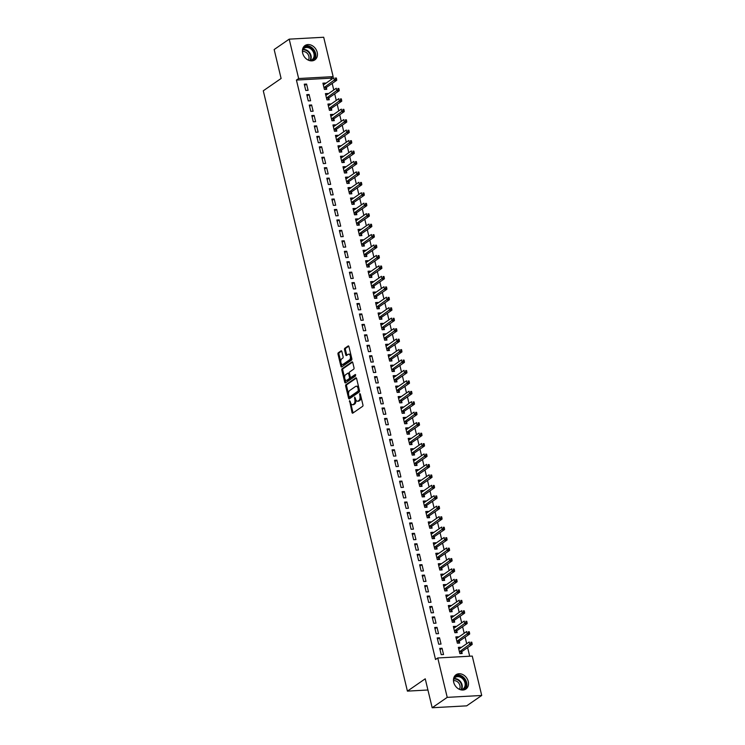 <?xml version="1.0" encoding="UTF-8"?>
<svg xmlns="http://www.w3.org/2000/svg" width="745" height="745" viewBox="0 0 745 745"><rect width="100%" height="100%" fill="white"/><g stroke="black" fill="none" stroke-linecap="round" stroke-linejoin="round"><path stroke-width="1.12" d="M349.591 400.605L352.003 412.479A1.09 0.596 -93.1 0 0 352.608 413.196A1.09 0.596 -93.1 0 0 352.795 413.13L362.629 406.332A1.09 0.596 -93.1 0 0 362.936 404.926L360.319 394.031L359.76 393.574L359.891 395.967A3.502 1.909 -93.1 0 1 358.932 400.456L358.112 401.024A3.502 1.909 -93.1 0 1 357.516 401.238A3.502 1.909 -93.1 0 1 355.57 398.957L354.676 397.094L354.806 399.478A3.502 1.909 -93.1 0 1 353.847 403.976L353.028 404.535A3.502 1.909 -93.1 0 1 352.432 404.749A3.502 1.909 -93.1 0 1 350.485 402.468L349.591 400.605M317.202 52.318A8.698 6.91 -124.6 0 1 314.874 59.87A8.698 6.91 -124.6 0 1 302.656 53.118A8.698 6.91 -124.6 0 1 304.984 45.566A8.698 6.91 -124.6 0 1 317.202 52.318M468.251 681.489A8.698 6.91 -124.6 0 1 465.923 689.041A8.698 6.91 -124.6 0 1 453.705 682.29A8.698 6.91 -124.6 0 1 456.042 674.737A8.698 6.91 -124.6 0 1 468.251 681.489M341.853 351.519A1.09 0.596 -93.1 0 0 341.247 350.802A1.09 0.596 -93.1 0 0 341.061 350.867L338.304 352.776A1.09 0.596 -93.1 0 0 338.007 354.182L340.912 366.279A1.09 0.596 -93.1 0 0 341.517 366.996A1.09 0.596 -93.1 0 0 341.704 366.931L351.538 360.133A1.09 0.596 -93.1 0 0 351.845 358.727L348.939 346.63A1.09 0.596 -93.1 0 0 348.325 345.913A1.09 0.596 -93.1 0 0 348.148 345.978L344.805 348.278A1.09 0.596 -93.1 0 0 344.507 349.684L345.755 354.862A1.09 0.596 -93.1 0 0 346.36 355.579A1.09 0.596 -93.1 0 0 346.546 355.514L348.194 354.369A2.924 1.602 -93.1 0 1 348.697 354.192A2.924 1.602 -93.1 0 1 350.401 356.557A2.924 1.602 -93.1 0 1 349.517 359.854L343.035 364.333A2.924 1.602 -93.1 0 1 342.542 364.51A2.924 1.602 -93.1 0 1 340.828 362.144A2.924 1.602 -93.1 0 1 341.722 358.848L342.802 358.103A1.09 0.596 -93.1 0 0 343.1 356.697L341.853 351.519M331.246 79.538L330.92 78.178L296.426 80.069L435.536 659.511L437.762 657.975L472.256 656.075L481.717 695.467L447.224 697.357L437.762 657.975M296.426 80.069L298.652 78.532L289.2 39.15L323.693 37.25L333.145 76.642L298.652 78.532M481.717 695.467L466.677 705.85L432.184 707.75L425.237 678.807L407.413 691.127L263.283 90.788L281.107 78.476L274.16 49.533L289.2 39.15M432.184 707.75L447.224 697.357M345.959 384.671A1.09 0.596 -93.1 0 0 345.661 386.078L348.567 398.175A1.09 0.596 -93.1 0 0 349.172 398.892A1.09 0.596 -93.1 0 0 349.358 398.826L359.202 392.028A1.09 0.596 -93.1 0 0 359.5 390.622L356.594 378.516A1.09 0.596 -93.1 0 0 355.989 377.808A1.09 0.596 -93.1 0 0 355.803 377.873L345.959 384.671L346.891 384.616A1.09 0.596 -93.1 0 0 346.593 386.022L348.567 394.263M344.739 382.232L341.834 370.125A1.09 0.596 -93.1 0 1 342.132 368.719L351.975 361.921A1.09 0.596 -93.1 0 1 352.162 361.856A1.09 0.596 -93.1 0 1 352.767 362.573L354.005 367.751A1.09 0.596 -93.1 0 1 353.707 369.157L349.712 371.913A1.09 0.596 -93.1 0 0 349.414 373.32L350.243 376.747A1.09 0.596 -93.1 0 0 350.848 377.464A1.09 0.596 -93.1 0 0 351.035 377.398L355.318 374.484L355.533 375.964L345.531 382.874A1.09 0.596 -93.1 0 1 345.345 382.939A1.09 0.596 -93.1 0 1 344.739 382.232L345.671 382.176L344.888 378.935M407.413 691.127L427.919 690M309.101 94.513L306.772 94.643L308.272 100.91L310.609 100.78L309.101 94.513L307.08 95.909M327.884 94.047L327.744 93.488L325.416 93.619L326.925 99.886L329.253 99.756L328.843 98.07M314.12 115.41L311.792 115.54L313.291 121.808L315.619 121.677L314.12 115.41L312.09 116.807M332.894 114.944L332.764 114.385L330.435 114.516L331.935 120.783L334.272 120.653L333.862 118.967M319.139 136.307L316.802 136.437L318.311 142.705L320.639 142.574L319.139 136.307L317.109 137.704M337.913 135.841L337.783 135.283L335.455 135.413L336.954 141.68L339.282 141.55L338.882 139.855M324.149 157.204L321.821 157.325L323.33 163.602L325.658 163.472L324.149 157.204L322.129 158.601M342.933 156.729L342.793 156.18L340.465 156.301L341.974 162.578L344.302 162.447L343.892 160.752M329.169 178.092L326.841 178.223L328.34 184.49L330.678 184.369L329.169 178.092L327.139 179.498M347.952 177.627L347.813 177.068L345.484 177.198L346.993 183.466L349.321 183.345L348.911 181.65M334.188 198.99L331.851 199.12L333.36 205.387L335.688 205.257L334.188 198.99L332.158 200.396M352.962 198.524L352.832 197.965L350.504 198.096L352.003 204.363L354.331 204.232L353.931 202.547M339.199 219.887L336.87 220.017L338.379 226.284L340.707 226.154L339.199 219.887L337.178 221.284M357.982 219.421L357.851 218.862L355.514 218.993L357.023 225.26L359.351 225.13L358.95 223.444M344.218 240.784L341.89 240.914L343.389 247.182L345.727 247.051L344.218 240.784L342.197 242.181M363.001 240.318L362.862 239.76L360.533 239.89L362.042 246.157L364.37 246.027L363.96 244.341M349.237 261.681L346.9 261.812L348.409 268.079L350.737 267.949L349.237 261.681L347.207 263.078M368.011 261.216L367.881 260.657L365.553 260.787L367.052 267.055L369.39 266.924L368.98 265.229M354.248 282.579L351.919 282.7L353.428 288.976L355.756 288.846L354.248 282.579L352.227 283.975M373.031 282.104L372.9 281.554L370.563 281.675L372.072 287.952L374.4 287.821L373.999 286.127M359.267 303.476L356.939 303.597L358.438 309.864L360.776 309.743L359.267 303.476L357.246 304.873M378.05 303.001L377.911 302.442L375.582 302.572L377.091 308.84L379.419 308.719L379.009 307.024M364.286 324.364L361.958 324.494L363.458 330.761L365.786 330.631L364.286 324.364L362.256 325.77M383.06 323.898L382.93 323.339L380.602 323.47L382.101 329.737L384.439 329.607L384.029 327.921M369.306 345.261L366.968 345.391L368.477 351.659L370.805 351.528L369.306 345.261L367.276 346.658M388.08 344.795L387.949 344.237L385.612 344.367L387.121 350.634L389.449 350.504L389.048 348.818M374.316 366.158L371.988 366.289L373.496 372.556L375.825 372.425L374.316 366.158L372.295 367.555M393.099 365.693L392.96 365.134L390.631 365.264L392.14 371.531L394.468 371.401L394.058 369.716M379.335 387.055L377.007 387.186L378.507 393.453L380.844 393.323L379.335 387.055L377.305 388.452M398.119 386.59L397.979 386.031L395.651 386.161L397.15 392.429L399.488 392.298L399.078 390.603M384.355 407.953L382.017 408.074L383.526 414.35L385.854 414.22L384.355 407.953L382.325 409.35M403.129 407.478L402.998 406.928L400.67 407.049L402.17 413.326L404.498 413.196L404.097 411.501M389.365 428.85L387.037 428.971L388.545 435.238L390.874 435.117L389.365 428.85L387.344 430.247M408.148 428.375L408.018 427.826L405.68 427.947L407.189 434.214L409.517 434.093L409.117 432.398M394.384 449.738L392.056 449.868L393.556 456.136L395.893 456.014L394.384 449.738L392.364 451.144M413.168 449.272L413.028 448.714L410.7 448.844L412.209 455.111L414.537 454.981L414.127 453.295M399.404 470.635L397.066 470.765L398.575 477.033L400.903 476.902L399.404 470.635L397.374 472.032M418.178 470.17L418.047 469.611L415.719 469.741L417.219 476.008L419.556 475.878L419.146 474.192M404.414 491.532L402.086 491.663L403.594 497.93L405.923 497.8L404.414 491.532L402.393 492.929M423.197 491.067L423.067 490.508L420.729 490.638L422.238 496.906L424.566 496.775L424.166 495.09M409.433 512.43L407.105 512.56L408.605 518.827L410.942 518.697L409.433 512.43L407.413 513.827M428.217 511.964L428.077 511.405L425.749 511.536L427.257 517.803L429.586 517.673L429.176 515.978M414.453 533.327L412.125 533.448L413.624 539.725L415.952 539.594L414.453 533.327L412.423 534.724M433.227 532.861L433.096 532.303L430.768 532.424L432.268 538.7L434.605 538.57L434.195 536.875M419.463 554.224L417.135 554.345L418.643 560.613L420.972 560.491L419.463 554.224L417.442 555.621M438.246 553.749L438.116 553.2L435.778 553.321L437.287 559.588L439.615 559.467L439.215 557.772M424.482 575.112L422.154 575.242L423.663 581.51L425.991 581.389L424.482 575.112L422.462 576.518M443.266 574.646L443.126 574.088L440.798 574.218L442.306 580.485L444.635 580.364L444.225 578.669M429.502 596.009L427.174 596.14L428.673 602.407L431.01 602.277L429.502 596.009L427.472 597.406M448.276 595.544L448.145 594.985L445.817 595.115L447.317 601.383L449.654 601.252L449.244 599.567M434.521 616.907L432.184 617.037L433.692 623.304L436.021 623.174L434.521 616.907L432.491 618.303M453.295 616.441L453.165 615.882L450.837 616.013L452.336 622.28L454.664 622.15L454.264 620.464M439.531 637.804L437.203 637.934L438.712 644.202L441.04 644.071L439.531 637.804L437.511 639.201M458.315 637.338L458.184 636.779L455.847 636.91L457.356 643.177L459.684 643.047L459.283 641.352M469.695 656.215L467.627 647.61M466.696 643.727L465.122 637.161M464.191 633.278L462.608 626.713M461.676 622.829L460.103 616.264M459.171 612.381L457.598 605.815M456.666 601.932L455.083 595.367M454.152 591.483L452.578 584.918M451.647 581.035L450.073 574.47M449.142 570.586L447.559 564.021M446.628 560.138L445.054 553.582M444.122 549.698L442.549 543.133M441.617 539.25L440.034 532.684M439.103 528.801L437.529 522.236M436.598 518.352L435.024 511.787M434.084 507.904L432.51 501.338M431.579 497.455L430.005 490.89M429.073 487.007L427.5 480.441M426.559 476.558L424.985 469.993M424.054 466.109L422.48 459.544M421.549 455.661L419.966 449.095M419.035 445.212L417.461 438.647M416.529 434.763L414.956 428.207M414.024 424.324L412.441 417.759M411.51 413.875L409.936 407.31M409.005 403.427L407.431 396.862M406.5 392.978L404.917 386.413M403.986 382.53L402.412 375.964M401.481 372.081L399.907 365.516M398.975 361.632L397.392 355.067M396.461 351.184L394.887 344.618M393.956 340.735L392.382 334.17M391.451 330.286L389.868 323.721M388.937 319.838L387.363 313.272M386.431 309.389L384.858 302.833M383.917 298.95L382.343 292.385M381.412 288.501L379.838 281.936M378.907 278.053L377.333 271.487M376.393 267.604L374.819 261.039M373.888 257.155L372.314 250.59M371.382 246.707L369.809 240.141M368.868 236.258L367.294 229.693M366.363 225.809L364.789 219.244M363.858 215.361L362.275 208.796M361.344 204.912L359.77 198.347M358.839 194.464L357.265 187.898M356.334 184.015L354.75 177.45M353.819 173.566L352.245 167.01M351.314 163.127L349.74 156.562M348.809 152.678L347.226 146.113M346.295 142.23L344.721 135.665M343.79 131.781L342.216 125.216M341.285 121.333L339.701 114.767M338.77 110.884L337.196 104.319M336.265 100.435L334.691 93.87M333.76 89.987L332.177 83.421M460.82 647.787L460.689 647.228L458.361 647.358L459.861 653.626L462.189 653.495L461.788 651.8M442.046 648.252L439.708 648.383L441.217 654.65L443.545 654.52L442.046 648.252L440.016 649.649M455.81 626.89L455.67 626.331L453.342 626.461L454.85 632.729L457.179 632.598L456.769 630.903M437.026 627.355L434.698 627.486L436.197 633.753L438.535 633.622L437.026 627.355L434.996 628.752M450.79 605.992L450.651 605.434L448.322 605.564L449.831 611.831L452.159 611.701L451.749 610.015M432.007 606.458L429.679 606.588L431.187 612.856L433.515 612.725L432.007 606.458L429.986 607.855M445.771 585.095L445.64 584.536L443.312 584.667L444.812 590.934L447.14 590.804L446.739 589.118M426.997 585.561L424.659 585.691L426.168 591.958L428.496 591.828L426.997 585.561L424.967 586.967M440.751 564.198L440.621 563.639L438.293 563.769L439.792 570.037L442.13 569.916L441.72 568.221M421.977 564.663L419.649 564.794L421.149 571.061L423.477 570.94L421.977 564.663L419.947 566.07M435.741 543.301L435.601 542.751L433.273 542.872L434.782 549.149L437.11 549.018L436.7 547.324M416.958 543.775L414.63 543.897L416.129 550.173L418.466 550.043L416.958 543.775L414.937 545.172M430.722 522.413L430.591 521.854L428.254 521.984L429.763 528.252L432.091 528.121L431.69 526.426M411.938 522.878L409.61 523.009L411.119 529.276L413.447 529.146L411.938 522.878L409.918 524.275M425.702 501.515L425.572 500.957L423.244 501.087L424.743 507.354L427.081 507.224L426.671 505.529M406.928 501.981L404.591 502.111L406.099 508.379L408.428 508.248L406.928 501.981L404.898 503.378M420.692 480.618L420.553 480.059L418.224 480.19L419.733 486.457L422.061 486.327L421.651 484.641M401.909 481.084L399.581 481.214L401.08 487.481L403.418 487.351L401.909 481.084L399.888 482.481M415.673 459.721L415.542 459.162L413.205 459.293L414.714 465.56L417.042 465.429L416.641 463.744M396.889 460.187L394.561 460.317L396.07 466.584L398.398 466.454L396.889 460.187L394.869 461.593M410.653 438.824L410.523 438.265L408.195 438.395L409.694 444.663L412.032 444.542L411.622 442.847M391.879 439.289L389.542 439.42L391.05 445.687L393.379 445.566L391.879 439.289L389.849 440.695M405.643 417.926L405.504 417.377L403.175 417.498L404.684 423.765L407.012 423.644L406.602 421.949M386.86 418.401L384.532 418.522L386.031 424.799L388.369 424.669L386.86 418.401L384.83 419.798M400.624 397.038L400.493 396.48L398.156 396.61L399.665 402.877L401.993 402.747L401.592 401.052M381.84 397.504L379.512 397.634L381.021 403.902L383.349 403.771L381.84 397.504L379.82 398.901M395.604 376.141L395.474 375.582L393.146 375.713L394.645 381.98L396.973 381.85L396.573 380.155M376.83 376.607L374.493 376.737L376.002 383.005L378.33 382.874L376.83 376.607L374.8 378.004M390.585 355.244L390.454 354.685L388.126 354.816L389.626 361.083L391.963 360.953L391.553 359.267M371.811 355.71L369.483 355.84L370.982 362.107L373.31 361.977L371.811 355.71L369.781 357.106M385.575 334.347L385.435 333.788L383.107 333.918L384.616 340.186L386.944 340.055L386.534 338.37M366.791 334.812L364.463 334.943L365.972 341.21L368.3 341.08L366.791 334.812L364.771 336.219M380.555 313.449L380.425 312.891L378.088 313.021L379.596 319.288L381.924 319.167L381.524 317.472M361.772 313.915L359.444 314.045L360.953 320.313L363.281 320.192L361.772 313.915L359.751 315.321M375.536 292.552L375.406 292.003L373.077 292.124L374.577 298.391L376.914 298.27L376.504 296.575M356.762 293.027L354.434 293.148L355.933 299.416L358.261 299.294L356.762 293.027L354.732 294.424M370.526 271.664L370.386 271.106L368.058 271.227L369.567 277.503L371.895 277.373L371.485 275.678M351.742 272.13L349.414 272.26L350.914 278.528L353.251 278.397L351.742 272.13L349.722 273.527M365.506 250.767L365.376 250.208L363.038 250.339L364.547 256.606L366.875 256.476L366.475 254.781M346.723 251.233L344.395 251.363L345.904 257.63L348.232 257.5L346.723 251.233L344.702 252.629M360.487 229.87L360.356 229.311L358.028 229.441L359.528 235.709L361.865 235.578L361.455 233.893M341.713 230.335L339.375 230.466L340.884 236.733L343.212 236.603L341.713 230.335L339.683 231.732M355.477 208.972L355.337 208.414L353.009 208.544L354.518 214.811L356.846 214.681L356.436 212.995M336.693 209.438L334.365 209.569L335.865 215.836L338.202 215.705L336.693 209.438L334.663 210.844M350.457 188.075L350.327 187.517L347.99 187.647L349.498 193.914L351.826 193.793L351.426 192.098M331.674 188.541L329.346 188.671L330.854 194.939L333.183 194.817L331.674 188.541L329.653 189.947M345.438 167.178L345.308 166.629L342.979 166.75L344.479 173.017L346.807 172.896L346.406 171.201M326.664 167.653L324.326 167.774L325.835 174.041L328.163 173.92L326.664 167.653L324.634 169.05M340.418 146.29L340.288 145.731L337.96 145.852L339.459 152.129L341.797 151.999L341.387 150.304M321.644 146.756L319.316 146.877L320.816 153.153L323.153 153.023L321.644 146.756L319.614 148.153M335.408 125.393L335.269 124.834L332.94 124.964L334.449 131.232L336.777 131.101L336.368 129.407M316.625 125.858L314.297 125.989L315.805 132.256L318.134 132.126L316.625 125.858L314.604 127.255M330.389 104.496L330.258 103.937L327.921 104.067L329.43 110.335L331.758 110.204L331.357 108.519M311.615 104.961L309.277 105.092L310.786 111.359L313.114 111.228L311.615 104.961L309.585 106.358M325.369 83.598L325.239 83.04L322.911 83.17L324.41 89.437L326.748 89.307L326.338 87.621M306.595 84.064L304.267 84.194L305.767 90.462L308.095 90.331L306.595 84.064L304.565 85.47M330.92 78.178L333.145 76.642M460.689 647.228L458.659 648.625M458.184 636.779L456.154 638.176M455.67 626.331L453.649 627.728M453.165 615.882L451.135 617.279M450.651 605.434L448.63 606.83M448.145 594.985L446.125 596.382M445.64 584.536L443.61 585.943M443.126 574.088L441.105 575.494M440.621 563.639L438.6 565.045M438.116 553.2L436.086 554.597M435.601 542.751L433.581 544.148M433.096 532.303L431.076 533.699M430.591 521.854L428.561 523.251M428.077 511.405L426.056 512.802M425.572 500.957L423.542 502.354M423.067 490.508L421.037 491.905M420.553 480.059L418.532 481.456M418.047 469.611L416.017 471.008M415.542 459.162L413.512 460.568M413.028 448.714L411.007 450.12M410.523 438.265L408.493 439.671M408.018 427.826L405.988 429.222M405.504 417.377L403.483 418.774M402.998 406.928L400.968 408.325M400.493 396.48L398.463 397.877M397.979 386.031L395.958 387.428M395.474 375.582L393.444 376.979M392.96 365.134L390.939 366.531M390.454 354.685L388.434 356.082M387.949 344.237L385.919 345.633M385.435 333.788L383.414 335.194M382.93 323.339L380.909 324.746M380.425 312.891L378.395 314.297M377.911 302.442L375.89 303.848M375.406 292.003L373.385 293.4M372.9 281.554L370.87 282.951M370.386 271.106L368.365 272.502M367.881 260.657L365.851 262.054M365.376 250.208L363.346 251.605M362.862 239.76L360.841 241.156M360.356 229.311L358.326 230.708M357.851 218.862L355.821 220.259M355.337 208.414L353.316 209.82M352.832 197.965L350.802 199.371M350.327 187.517L348.297 188.923M347.813 177.068L345.792 178.474M345.308 166.629L343.277 168.025M342.793 156.18L340.772 157.577M340.288 145.731L338.267 147.128M337.783 135.283L335.753 136.68M335.269 124.834L333.248 126.231M332.764 114.385L330.743 115.782M330.258 103.937L328.228 105.334M327.744 93.488L325.723 94.885M325.239 83.04L323.218 84.436M352.432 404.749L353.363 404.703A3.502 1.909 -93.1 0 0 353.959 404.488L353.028 404.535M355.784 399.637A3.502 1.909 -93.1 0 1 354.778 403.92L353.959 404.488M357.516 401.238L358.447 401.192A3.502 1.909 -93.1 0 0 359.043 400.978L358.112 401.024M360.953 396.685A3.502 1.909 -93.1 0 1 359.863 400.41L359.043 400.978M350.709 403.175L352.934 412.432A1.09 0.596 -93.1 0 0 353.13 412.898M356.399 378.05L346.891 384.616M349.181 396.824L349.498 398.128A1.09 0.596 -93.1 0 0 349.694 398.594M349.06 396.517L349.61 396.973L358.252 391.004L358.103 388.536A3.502 1.909 -93.1 0 0 356.166 386.245A3.502 1.909 -93.1 0 0 355.57 386.459L349.666 390.538A3.502 1.909 -93.1 0 0 348.707 395.027L349.06 396.517M350.28 396.936L349.61 396.973M359.435 390.343L350.55 396.917M358.82 387.772A3.502 1.909 -93.1 0 0 357.097 386.199L356.166 386.245M344.684 378.088L342.765 370.079L341.834 370.125M352.562 362.107L343.063 368.673A1.09 0.596 -93.1 0 0 342.765 370.079M351.584 377.37A1.09 0.596 -93.1 0 0 351.78 377.417A1.09 0.596 -93.1 0 0 351.966 377.352L355.672 374.782M345.578 374.772A2.924 1.602 -93.1 0 0 344.684 378.069A2.924 1.602 -93.1 0 0 346.397 380.434A2.924 1.602 -93.1 0 0 346.891 380.257L349.172 378.683A1.09 0.596 -93.1 0 0 349.479 377.277L348.651 373.841A1.09 0.596 -93.1 0 0 348.045 373.133A1.09 0.596 -93.1 0 0 347.859 373.198L345.578 374.772M346.397 380.434L347.328 380.388A2.924 1.602 -93.1 0 0 347.822 380.211L346.891 380.257M350.383 377.128L350.411 377.231A1.09 0.596 -93.1 0 1 350.103 378.628L347.822 380.211M349.442 373.413A1.09 0.596 -93.1 0 0 348.977 373.077A1.09 0.596 -93.1 0 0 348.79 373.143M345.671 382.176A1.09 0.596 -93.1 0 0 345.866 382.641M342.542 364.51L343.473 364.463A2.924 1.602 -93.1 0 0 343.966 364.277L343.035 364.333M351.37 356.753A2.924 1.602 -93.1 0 1 350.448 359.807L343.966 364.277M351.044 355.412A2.924 1.602 -93.1 0 0 349.629 354.136L348.697 354.192M348.735 346.164L345.745 348.232A1.09 0.596 -93.1 0 0 345.438 349.638L346.686 354.816A1.09 0.596 -93.1 0 0 346.881 355.281M341.126 363.243L341.843 366.233A1.09 0.596 -93.1 0 0 342.039 366.698M341.657 351.053L339.236 352.73A1.09 0.596 -93.1 0 0 338.938 354.126L340.8 361.893M458.715 648.848L459.32 648.821M460.783 653.57L461.853 651.689A1.117 0.605 86.9 0 1 462.04 651.465L472.181 644.462L469.853 644.593L469.22 641.976L459.088 648.979A1.117 0.605 86.9 0 1 458.892 649.053A1.117 0.605 86.9 0 1 458.864 649.053L458.762 649.044M459.46 651.931L459.525 651.81A1.117 0.605 86.9 0 1 459.712 651.596L471.082 643.27L472.013 643.214L471.762 642.171L470.831 642.227L471.082 643.27M470.831 642.227L471.762 642.171M472.013 643.214L472.181 644.462M456.21 638.4L456.815 638.372M458.277 643.121L459.348 641.24A1.117 0.605 86.9 0 1 459.535 641.017L469.676 634.014L467.339 634.144L466.715 631.527L456.573 638.53A1.117 0.605 86.9 0 1 456.387 638.605A1.117 0.605 86.9 0 1 456.35 638.605L456.257 638.595M456.946 641.482L457.011 641.361A1.117 0.605 86.9 0 1 457.207 641.147L468.577 632.822L469.508 632.766L469.257 631.723L468.326 631.779L468.577 632.822M468.326 631.779L469.257 631.723M469.508 632.766L469.676 634.014M453.696 627.951L454.301 627.923M455.772 632.673L456.834 630.792A1.117 0.605 86.9 0 1 457.03 630.568L467.162 623.565L464.833 623.695L464.21 621.088L454.068 628.091A1.117 0.605 86.9 0 1 453.882 628.156A1.117 0.605 86.9 0 1 453.845 628.156L453.742 628.147M454.441 631.034L454.506 630.922A1.117 0.605 86.9 0 1 454.692 630.698L466.072 622.373L467.003 622.326L466.752 621.274L465.821 621.33L466.072 622.373M465.821 621.33L466.752 621.274M467.003 622.326L467.162 623.565M453.631 678.471A7.525 5.979 -124.6 0 1 461.099 676.683A7.525 5.979 -124.6 0 1 465.932 684.199A7.525 5.979 -124.6 0 1 461.574 689.972M460.373 689.702A6.966 5.532 55.4 0 0 463.101 688.892A6.966 5.532 55.4 0 0 465.02 683.072A6.966 5.532 55.4 0 0 460.699 677.345A6.966 5.532 55.4 0 0 455.186 677.429A6.966 5.532 55.4 0 0 453.463 679.701M453.472 680.734A5.485 4.358 -124.6 0 1 456.564 681.209A5.485 4.358 -124.6 0 1 459.404 689.321M464.945 689.581A8.642 6.863 55.4 0 0 461.351 675.762A8.642 6.863 55.4 0 0 455.195 675.464M302.582 49.3A7.525 5.979 -124.6 0 1 310.05 47.522A7.525 5.979 -124.6 0 1 314.884 55.037A7.525 5.979 -124.6 0 1 310.525 60.801M309.324 60.531A6.966 5.532 55.4 0 0 312.053 59.721A6.966 5.532 55.4 0 0 313.971 53.901A6.966 5.532 55.4 0 0 309.65 48.174A6.966 5.532 55.4 0 0 304.137 48.257A6.966 5.532 55.4 0 0 302.414 50.53M302.423 51.563A5.485 4.358 -124.6 0 1 305.515 52.038A5.485 4.358 -124.6 0 1 308.356 60.159M313.896 60.41A8.642 6.863 55.4 0 0 310.302 46.59A8.642 6.863 55.4 0 0 304.137 46.292M451.191 617.503L451.796 617.475M453.258 622.224L454.329 620.343A1.117 0.605 86.9 0 1 454.515 620.119L464.656 613.116L462.328 613.247L461.695 610.639L451.563 617.642A1.117 0.605 86.9 0 1 451.368 617.707A1.117 0.605 86.9 0 1 451.34 617.707L451.237 617.698M451.936 620.585L452.001 620.473A1.117 0.605 86.9 0 1 452.187 620.25L463.558 611.924L464.489 611.878L464.237 610.825L463.306 610.881L463.558 611.924M463.306 610.881L464.237 610.825M464.489 611.878L464.656 613.116M448.686 607.054L449.291 607.026M450.753 611.785L451.824 609.894A1.117 0.605 86.9 0 1 452.01 609.671L462.151 602.668L459.814 602.798L459.19 600.191L449.049 607.194A1.117 0.605 86.9 0 1 448.863 607.259A1.117 0.605 86.9 0 1 448.825 607.259L448.732 607.25M449.421 610.136L449.486 610.025A1.117 0.605 86.9 0 1 449.682 609.801L461.053 601.476L461.984 601.429L461.732 600.377L460.801 600.433L461.053 601.476M460.801 600.433L461.732 600.377M461.984 601.429L462.151 602.668M446.171 596.605L446.776 596.577M448.248 601.336L449.31 599.446A1.117 0.605 86.9 0 1 449.505 599.231L459.637 592.219L457.309 592.35L456.685 589.742L446.544 596.745A1.117 0.605 86.9 0 1 446.357 596.81A1.117 0.605 86.9 0 1 446.32 596.81L446.218 596.81M446.916 599.688L446.981 599.576A1.117 0.605 86.9 0 1 447.168 599.353L458.548 591.027L459.479 590.981L459.227 589.938L458.296 589.984L458.548 591.027M458.296 589.984L459.227 589.938M459.479 590.981L459.637 592.219M443.666 586.157L444.271 586.138M445.733 590.887L446.804 588.997A1.117 0.605 86.9 0 1 446.991 588.783L457.132 581.78L454.804 581.901L454.171 579.293L444.039 586.296A1.117 0.605 86.9 0 1 443.843 586.362A1.117 0.605 86.9 0 1 443.806 586.362L443.713 586.362M444.411 589.248L444.476 589.127A1.117 0.605 86.9 0 1 444.663 588.904L456.033 580.579L456.964 580.532L456.713 579.489L455.782 579.536L456.033 580.579M455.782 579.536L456.713 579.489M456.964 580.532L457.132 581.78M441.161 575.717L441.757 575.689M443.228 580.439L444.299 578.548A1.117 0.605 86.9 0 1 444.486 578.334L454.618 571.331L452.29 571.452L451.666 568.845L441.524 575.848A1.117 0.605 86.9 0 1 441.338 575.913A1.117 0.605 86.9 0 1 441.301 575.913L441.208 575.913M441.897 578.8L441.962 578.679A1.117 0.605 86.9 0 1 442.158 578.455L453.528 570.13L454.459 570.083L454.208 569.04L453.277 569.087L453.528 570.13M453.277 569.087L454.208 569.04M454.459 570.083L454.618 571.331M438.647 565.269L439.252 565.241M440.723 569.99L441.785 568.1A1.117 0.605 86.9 0 1 441.981 567.886L452.113 560.883L449.784 561.004L449.161 558.396L439.019 565.399A1.117 0.605 86.9 0 1 438.833 565.464A1.117 0.605 86.9 0 1 438.796 565.464L438.693 565.464M439.392 568.351L439.457 568.23A1.117 0.605 86.9 0 1 439.643 568.016L451.014 559.691L451.954 559.635L451.703 558.592L450.772 558.638L451.014 559.691M450.772 558.638L451.703 558.592M451.954 559.635L452.113 560.883M436.142 554.82L436.747 554.792M438.209 559.542L439.28 557.651A1.117 0.605 86.9 0 1 439.466 557.437L449.608 550.434L447.27 550.564L446.646 547.947L436.514 554.95A1.117 0.605 86.9 0 1 436.319 555.016A1.117 0.605 86.9 0 1 436.281 555.016L436.188 555.016M436.877 557.903L436.952 557.782A1.117 0.605 86.9 0 1 437.138 557.567L448.509 549.242L449.44 549.186L449.188 548.143L448.257 548.19L448.509 549.242M448.257 548.19L449.188 548.143M449.44 549.186L449.608 550.434M433.637 544.371L434.233 544.344M435.704 549.093L436.775 547.202A1.117 0.605 86.9 0 1 436.961 546.988L447.093 539.985L444.765 540.116L444.141 537.499L434 544.502A1.117 0.605 86.9 0 1 433.813 544.576A1.117 0.605 86.9 0 1 433.776 544.576L433.683 544.567M434.372 547.454L434.437 547.333A1.117 0.605 86.9 0 1 434.633 547.119L446.004 538.793L446.935 538.737L446.683 537.694L445.752 537.741L446.004 538.793M445.752 537.741L446.683 537.694M446.935 538.737L447.093 539.985M431.122 533.923L431.728 533.895M433.19 538.644L434.26 536.763A1.117 0.605 86.9 0 1 434.456 536.54L444.588 529.537L442.26 529.667L441.627 527.05L431.495 534.053A1.117 0.605 86.9 0 1 431.308 534.128A1.117 0.605 86.9 0 1 431.271 534.128L431.169 534.118M431.867 537.005L431.932 536.884A1.117 0.605 86.9 0 1 432.119 536.67L443.489 528.345L444.43 528.289L444.178 527.246L443.238 527.302L443.489 528.345M443.238 527.302L444.178 527.246M444.43 528.289L444.588 529.537M428.617 523.474L429.222 523.446M430.685 528.196L431.755 526.315A1.117 0.605 86.9 0 1 431.942 526.091L442.083 519.088L439.746 519.218L439.122 516.602L428.99 523.605A1.117 0.605 86.9 0 1 428.794 523.679A1.117 0.605 86.9 0 1 428.757 523.679L428.664 523.67M429.353 526.557L429.427 526.436A1.117 0.605 86.9 0 1 429.614 526.221L440.984 517.896L441.915 517.84L441.664 516.797L440.733 516.853L440.984 517.896M440.733 516.853L441.664 516.797M441.915 517.84L442.083 519.088M426.112 513.026L426.708 512.998M428.179 517.747L429.25 515.866A1.117 0.605 86.9 0 1 429.437 515.642L439.569 508.639L437.24 508.77L436.617 506.153L426.475 513.156A1.117 0.605 86.9 0 1 426.289 513.231A1.117 0.605 86.9 0 1 426.252 513.231L426.159 513.221M426.848 516.108L426.913 515.987A1.117 0.605 86.9 0 1 427.108 515.773L438.479 507.447L439.41 507.392L439.159 506.349L438.228 506.404L438.479 507.447M438.228 506.404L439.159 506.349M439.41 507.392L439.569 508.639M423.598 502.577L424.203 502.549M425.665 507.298L426.736 505.417A1.117 0.605 86.9 0 1 426.932 505.194L437.064 498.191L434.735 498.321L434.102 495.714L423.97 502.717A1.117 0.605 86.9 0 1 423.784 502.782A1.117 0.605 86.9 0 1 423.747 502.782L423.644 502.773M424.343 505.659L424.408 505.548A1.117 0.605 86.9 0 1 424.594 505.324L435.965 496.999L436.896 496.952L436.654 495.9L435.713 495.956L435.965 496.999M435.713 495.956L436.654 495.9M436.896 496.952L437.064 498.191M421.093 492.128L421.698 492.1M423.16 496.85L424.231 494.969A1.117 0.605 86.9 0 1 424.417 494.745L434.558 487.742L432.221 487.873L431.597 485.265L421.465 492.268A1.117 0.605 86.9 0 1 421.27 492.333A1.117 0.605 86.9 0 1 421.232 492.333L421.139 492.324M421.828 495.211L421.903 495.099A1.117 0.605 86.9 0 1 422.089 494.876L433.46 486.55L434.391 486.504L434.139 485.451L433.208 485.507L433.46 486.55M433.208 485.507L434.139 485.451M434.391 486.504L434.558 487.742M418.588 481.68L419.184 481.652M420.655 486.411L421.717 484.52A1.117 0.605 86.9 0 1 421.912 484.297L432.044 477.294L429.716 477.424L429.092 474.816L418.951 481.819A1.117 0.605 86.9 0 1 418.764 481.885A1.117 0.605 86.9 0 1 418.727 481.885L418.634 481.875M419.323 484.762L419.388 484.65A1.117 0.605 86.9 0 1 419.584 484.427L430.955 476.102L431.886 476.055L431.634 475.003L430.703 475.059L430.955 476.102M430.703 475.059L431.634 475.003M431.886 476.055L432.044 477.294M416.073 471.231L416.678 471.203M418.141 475.962L419.212 474.071A1.117 0.605 86.9 0 1 419.407 473.857L429.539 466.845L427.211 466.975L426.578 464.368L416.446 471.371A1.117 0.605 86.9 0 1 416.259 471.436A1.117 0.605 86.9 0 1 416.222 471.436L416.12 471.436M416.818 474.314L416.883 474.202A1.117 0.605 86.9 0 1 417.07 473.978L428.44 465.653L429.371 465.606L429.129 464.563L428.189 464.61L428.44 465.653M428.189 464.61L429.129 464.563M429.371 465.606L429.539 466.845M413.568 460.783L414.173 460.764M415.635 465.513L416.706 463.623A1.117 0.605 86.9 0 1 416.893 463.409L427.034 456.406L424.697 456.527L424.073 453.919L413.941 460.922A1.117 0.605 86.9 0 1 413.745 460.987A1.117 0.605 86.9 0 1 413.708 460.987L413.615 460.987M414.304 463.874L414.378 463.753A1.117 0.605 86.9 0 1 414.565 463.53L425.935 455.204L426.866 455.158L426.615 454.115L425.684 454.161L425.935 455.204M425.684 454.161L426.615 454.115M426.866 455.158L427.034 456.406M411.054 450.343L411.659 450.315M413.13 455.065L414.192 453.174A1.117 0.605 86.9 0 1 414.388 452.96L424.52 445.957L422.192 446.078L421.568 443.471L411.426 450.474A1.117 0.605 86.9 0 1 411.24 450.539A1.117 0.605 86.9 0 1 411.203 450.539L411.11 450.539M411.799 453.426L411.864 453.305A1.117 0.605 86.9 0 1 412.06 453.081L423.43 444.756L424.361 444.709L424.11 443.666L423.179 443.713L423.43 444.756M423.179 443.713L424.11 443.666M424.361 444.709L424.52 445.957M408.549 439.895L409.154 439.867M410.616 444.616L411.687 442.726A1.117 0.605 86.9 0 1 411.873 442.511L422.015 435.508L419.686 435.629L419.053 433.022L408.921 440.025A1.117 0.605 86.9 0 1 408.726 440.09A1.117 0.605 86.9 0 1 408.698 440.09L408.595 440.09M409.294 442.977L409.359 442.856A1.117 0.605 86.9 0 1 409.545 442.642L420.916 434.307L421.847 434.26L421.596 433.217L420.664 433.264L420.916 434.307M420.664 433.264L421.596 433.217M421.847 434.26L422.015 435.508M406.044 429.446L406.649 429.418M408.111 434.167L409.182 432.277A1.117 0.605 86.9 0 1 409.368 432.063L419.51 425.06L417.172 425.19L416.548 422.573L406.416 429.576A1.117 0.605 86.9 0 1 406.221 429.642A1.117 0.605 86.9 0 1 406.183 429.642L406.09 429.642M406.779 432.528L406.844 432.407A1.117 0.605 86.9 0 1 407.04 432.193L418.411 423.868L419.342 423.812L419.09 422.769L418.159 422.815L418.411 423.868M418.159 422.815L419.09 422.769M419.342 423.812L419.51 425.06M403.529 418.997L404.135 418.969M405.606 423.719L406.668 421.828A1.117 0.605 86.9 0 1 406.863 421.614L416.995 414.611L414.667 414.742L414.043 412.125L403.902 419.128A1.117 0.605 86.9 0 1 403.716 419.202A1.117 0.605 86.9 0 1 403.678 419.202L403.585 419.193M404.274 422.08L404.339 421.959A1.117 0.605 86.9 0 1 404.526 421.745L415.906 413.419L416.837 413.363L416.585 412.32L415.654 412.367L415.906 413.419M415.654 412.367L416.585 412.32M416.837 413.363L416.995 414.611M401.024 408.549L401.63 408.521M403.092 413.27L404.163 411.389A1.117 0.605 86.9 0 1 404.349 411.166L414.49 404.163L412.162 404.293L411.529 401.676L401.397 408.679A1.117 0.605 86.9 0 1 401.201 408.754A1.117 0.605 86.9 0 1 401.173 408.754L401.071 408.744M401.769 411.631L401.834 411.51A1.117 0.605 86.9 0 1 402.021 411.296L413.391 402.971L414.322 402.915L414.071 401.872L413.14 401.928L413.391 402.971M413.14 401.928L414.071 401.872M414.322 402.915L414.49 404.163M398.519 398.1L399.124 398.072M400.587 402.822L401.657 400.94A1.117 0.605 86.9 0 1 401.844 400.717L411.985 393.714L409.648 393.844L409.024 391.227L398.882 398.23A1.117 0.605 86.9 0 1 398.696 398.305A1.117 0.605 86.9 0 1 398.659 398.305L398.566 398.296M399.255 401.183L399.32 401.061A1.117 0.605 86.9 0 1 399.516 400.847L410.886 392.522L411.817 392.466L411.566 391.423L410.635 391.479L410.886 392.522M410.635 391.479L411.566 391.423M411.817 392.466L411.985 393.714M396.005 387.651L396.61 387.624M398.081 392.373L399.143 390.492A1.117 0.605 86.9 0 1 399.339 390.268L409.471 383.265L407.142 383.396L406.519 380.779L396.377 387.782A1.117 0.605 86.9 0 1 396.191 387.856A1.117 0.605 86.9 0 1 396.154 387.856L396.051 387.847M396.75 390.734L396.815 390.613A1.117 0.605 86.9 0 1 397.001 390.399L408.381 382.073L409.312 382.017L409.061 380.974L408.13 381.03L408.381 382.073M408.13 381.03L409.061 380.974M409.312 382.017L409.471 383.265M393.5 377.203L394.105 377.175M395.567 381.924L396.638 380.043A1.117 0.605 86.9 0 1 396.824 379.82L406.966 372.817L404.637 372.947L404.004 370.33L393.872 377.342A1.117 0.605 86.9 0 1 393.677 377.408A1.117 0.605 86.9 0 1 393.639 377.408L393.546 377.398M394.245 380.285L394.31 380.173A1.117 0.605 86.9 0 1 394.496 379.95L405.867 371.625L406.798 371.569L406.547 370.526L405.615 370.582L405.867 371.625M405.615 370.582L406.547 370.526M406.798 371.569L406.966 372.817M390.995 366.754L391.591 366.726M393.062 371.476L394.133 369.594A1.117 0.605 86.9 0 1 394.319 369.371L404.451 362.368L402.123 362.498L401.499 359.891L391.358 366.894A1.117 0.605 86.9 0 1 391.172 366.959A1.117 0.605 86.9 0 1 391.134 366.959L391.041 366.95M391.73 369.837L391.796 369.725A1.117 0.605 86.9 0 1 391.991 369.501L403.362 361.176L404.293 361.129L404.041 360.077L403.11 360.133L403.362 361.176M403.11 360.133L404.041 360.077M404.293 361.129L404.451 362.368M388.48 356.306L389.086 356.278M390.557 361.036L391.619 359.146A1.117 0.605 86.9 0 1 391.814 358.922L401.946 351.919L399.618 352.05L398.994 349.442L388.853 356.445A1.117 0.605 86.9 0 1 388.667 356.51A1.117 0.605 86.9 0 1 388.629 356.51L388.527 356.501M389.225 359.388L389.29 359.276A1.117 0.605 86.9 0 1 389.477 359.053L400.857 350.727L401.788 350.681L401.536 349.629L400.605 349.684L400.857 350.727M400.605 349.684L401.536 349.629M401.788 350.681L401.946 351.919M385.975 345.857L386.581 345.829M388.043 350.588L389.113 348.697A1.117 0.605 86.9 0 1 389.3 348.474L399.441 341.471L397.113 341.601L396.48 338.994L386.348 345.997A1.117 0.605 86.9 0 1 386.152 346.062A1.117 0.605 86.9 0 1 386.115 346.062L386.022 346.062M386.711 348.939L386.785 348.828A1.117 0.605 86.9 0 1 386.972 348.604L398.342 340.279L399.273 340.232L399.022 339.189L398.091 339.236L398.342 340.279M398.091 339.236L399.022 339.189M399.273 340.232L399.441 341.471M383.47 335.408L384.066 335.39M385.538 340.139L386.608 338.249A1.117 0.605 86.9 0 1 386.795 338.034L396.927 331.031L394.599 331.153L393.975 328.545L383.833 335.548A1.117 0.605 86.9 0 1 383.647 335.613A1.117 0.605 86.9 0 1 383.61 335.613L383.517 335.613M384.206 338.5L384.271 338.379A1.117 0.605 86.9 0 1 384.467 338.156L395.837 329.83L396.768 329.784L396.517 328.741L395.586 328.787L395.837 329.83M395.586 328.787L396.517 328.741M396.768 329.784L396.927 331.031M380.956 324.969L381.561 324.941M383.032 329.69L384.094 327.8A1.117 0.605 86.9 0 1 384.29 327.586L394.422 320.583L392.094 320.704L391.46 318.096L381.328 325.099A1.117 0.605 86.9 0 1 381.142 325.165A1.117 0.605 86.9 0 1 381.105 325.165L381.002 325.165M381.701 328.051L381.766 327.93A1.117 0.605 86.9 0 1 381.952 327.707L393.323 319.382L394.263 319.335L394.012 318.292L393.081 318.339L393.323 319.382M393.081 318.339L394.012 318.292M394.263 319.335L394.422 320.583M378.451 314.52L379.056 314.492M380.518 319.242L381.589 317.351A1.117 0.605 86.9 0 1 381.775 317.137L391.917 310.134L389.579 310.255L388.955 307.648L378.823 314.651A1.117 0.605 86.9 0 1 378.628 314.716A1.117 0.605 86.9 0 1 378.59 314.716L378.497 314.716M379.186 317.603L379.261 317.482A1.117 0.605 86.9 0 1 379.447 317.258L390.818 308.933L391.749 308.886L391.498 307.843L390.566 307.89L390.818 308.933M390.566 307.89L391.498 307.843M391.749 308.886L391.917 310.134M375.946 304.072L376.542 304.044M378.013 308.793L379.084 306.903A1.117 0.605 86.9 0 1 379.27 306.689L389.402 299.686L387.074 299.816L386.45 297.199L376.309 304.202A1.117 0.605 86.9 0 1 376.123 304.267A1.117 0.605 86.9 0 1 376.085 304.267L375.992 304.267M376.681 307.154L376.747 307.033A1.117 0.605 86.9 0 1 376.942 306.819L388.313 298.494L389.244 298.438L388.992 297.395L388.061 297.441L388.313 298.494M388.061 297.441L388.992 297.395M389.244 298.438L389.402 299.686M373.431 293.623L374.037 293.595M375.499 298.345L376.57 296.454A1.117 0.605 86.9 0 1 376.765 296.24L386.897 289.237L384.569 289.367L383.936 286.751L373.804 293.754A1.117 0.605 86.9 0 1 373.618 293.819A1.117 0.605 86.9 0 1 373.58 293.819L373.478 293.819M374.176 296.706L374.241 296.585A1.117 0.605 86.9 0 1 374.428 296.37L385.798 288.045L386.739 287.989L386.487 286.946L385.547 286.993L385.798 288.045M385.547 286.993L386.487 286.946M386.739 287.989L386.897 289.237M370.926 283.174L371.531 283.147M372.994 287.896L374.065 286.015A1.117 0.605 86.9 0 1 374.251 285.791L384.392 278.788L382.055 278.919L381.431 276.302L371.299 283.305A1.117 0.605 86.9 0 1 371.103 283.379A1.117 0.605 86.9 0 1 371.066 283.379L370.973 283.37M371.662 286.257L371.736 286.136A1.117 0.605 86.9 0 1 371.923 285.922L383.293 277.596L384.224 277.54L383.973 276.497L383.042 276.553L383.293 277.596M383.042 276.553L383.973 276.497M384.224 277.54L384.392 278.788M368.421 272.726L369.017 272.698M370.488 277.447L371.559 275.566A1.117 0.605 86.9 0 1 371.746 275.343L381.878 268.34L379.55 268.47L378.926 265.853L368.784 272.856A1.117 0.605 86.9 0 1 368.598 272.931A1.117 0.605 86.9 0 1 368.561 272.931L368.468 272.921M369.157 275.808L369.222 275.687A1.117 0.605 86.9 0 1 369.418 275.473L380.788 267.148L381.719 267.092L381.468 266.049L380.537 266.105L380.788 267.148M380.537 266.105L381.468 266.049M381.719 267.092L381.878 268.34M365.907 262.277L366.512 262.249M367.974 266.999L369.045 265.118A1.117 0.605 86.9 0 1 369.241 264.894L379.373 257.891L377.045 258.021L376.411 255.405L366.279 262.408A1.117 0.605 86.9 0 1 366.093 262.482A1.117 0.605 86.9 0 1 366.056 262.482L365.953 262.473M366.652 265.36L366.717 265.239A1.117 0.605 86.9 0 1 366.903 265.024L378.274 256.699L379.205 256.643L378.963 255.6L378.022 255.656L378.274 256.699M378.022 255.656L378.963 255.6M379.205 256.643L379.373 257.891M363.402 251.829L364.007 251.801M365.469 256.55L366.54 254.669A1.117 0.605 86.9 0 1 366.726 254.445L376.868 247.442L374.53 247.573L373.906 244.956L363.774 251.968A1.117 0.605 86.9 0 1 363.579 252.034A1.117 0.605 86.9 0 1 363.541 252.034L363.448 252.024M364.137 254.911L364.212 254.799A1.117 0.605 86.9 0 1 364.398 254.576L375.769 246.25L376.7 246.195L376.449 245.152L375.517 245.207L375.769 246.25M375.517 245.207L376.449 245.152M376.7 246.195L376.868 247.442M360.897 241.38L361.493 241.352M362.964 246.101L364.026 244.22A1.117 0.605 86.9 0 1 364.221 243.997L374.353 236.994L372.025 237.124L371.401 234.517L361.26 241.52A1.117 0.605 86.9 0 1 361.074 241.585A1.117 0.605 86.9 0 1 361.036 241.585L360.943 241.576M361.632 244.462L361.697 244.351A1.117 0.605 86.9 0 1 361.893 244.127L373.264 235.802L374.195 235.755L373.943 234.703L373.012 234.759L373.264 235.802M373.012 234.759L373.943 234.703M374.195 235.755L374.353 236.994M358.382 230.931L358.988 230.903M360.45 235.662L361.521 233.772A1.117 0.605 86.9 0 1 361.707 233.548L371.848 226.545L369.52 226.676L368.887 224.068L358.755 231.071A1.117 0.605 86.9 0 1 358.569 231.136A1.117 0.605 86.9 0 1 358.531 231.136L358.429 231.127M359.127 234.014L359.192 233.902A1.117 0.605 86.9 0 1 359.379 233.679L370.749 225.353L371.68 225.307L371.429 224.254L370.498 224.31L370.749 225.353M370.498 224.31L371.429 224.254M371.68 225.307L371.848 226.545M355.877 220.483L356.483 220.455M357.945 225.214L359.015 223.323A1.117 0.605 86.9 0 1 359.202 223.1L369.343 216.097L367.006 216.227L366.382 213.619L356.25 220.622A1.117 0.605 86.9 0 1 356.054 220.688A1.117 0.605 86.9 0 1 356.017 220.688L355.924 220.688M356.613 223.565L356.678 223.453A1.117 0.605 86.9 0 1 356.874 223.23L368.244 214.905L369.175 214.858L368.924 213.815L367.993 213.862L368.244 214.905M367.993 213.862L368.924 213.815M369.175 214.858L369.343 216.097M353.363 210.034L353.968 210.016M355.44 214.765L356.501 212.874A1.117 0.605 86.9 0 1 356.697 212.66L366.829 205.657L364.501 205.778L363.877 203.171L353.735 210.174A1.117 0.605 86.9 0 1 353.549 210.239A1.117 0.605 86.9 0 1 353.512 210.239L353.419 210.239M354.108 213.126L354.173 213.005A1.117 0.605 86.9 0 1 354.369 212.781L365.739 204.456L366.67 204.409L366.419 203.366L365.488 203.413L365.739 204.456M365.488 203.413L366.419 203.366M366.67 204.409L366.829 205.657M350.858 199.595L351.463 199.567M352.925 204.316L353.996 202.426A1.117 0.605 86.9 0 1 354.182 202.212L364.324 195.209L361.996 195.33L361.362 192.722L351.23 199.725A1.117 0.605 86.9 0 1 351.035 199.79A1.117 0.605 86.9 0 1 351.007 199.79L350.904 199.79M351.603 202.677L351.668 202.556A1.117 0.605 86.9 0 1 351.854 202.333L363.225 194.007L364.156 193.961L363.905 192.918L362.973 192.964L363.225 194.007M362.973 192.964L363.905 192.918M364.156 193.961L364.324 195.209M348.353 189.146L348.958 189.118M350.42 193.868L351.491 191.977A1.117 0.605 86.9 0 1 351.677 191.763L361.819 184.76L359.481 184.881L358.857 182.274L348.716 189.277A1.117 0.605 86.9 0 1 348.53 189.342A1.117 0.605 86.9 0 1 348.492 189.342L348.399 189.342M349.088 192.229L349.154 192.108A1.117 0.605 86.9 0 1 349.349 191.884L360.72 183.559L361.651 183.512L361.399 182.469L360.468 182.516L360.72 183.559M360.468 182.516L361.399 182.469M361.651 183.512L361.819 184.76M345.838 178.698L346.444 178.67M347.915 183.419L348.977 181.529A1.117 0.605 86.9 0 1 349.172 181.314L359.304 174.311L356.976 174.442L356.352 171.825L346.211 178.828A1.117 0.605 86.9 0 1 346.025 178.893A1.117 0.605 86.9 0 1 345.987 178.893L345.894 178.893M346.583 181.78L346.649 181.659A1.117 0.605 86.9 0 1 346.835 181.445L358.215 173.119L359.146 173.064L358.894 172.02L357.963 172.067L358.215 173.119M357.963 172.067L358.894 172.02M359.146 173.064L359.304 174.311M343.333 168.249L343.939 168.221M345.401 172.97L346.472 171.08A1.117 0.605 86.9 0 1 346.658 170.866L356.799 163.863L354.471 163.993L353.838 161.376L343.706 168.379A1.117 0.605 86.9 0 1 343.51 168.445A1.117 0.605 86.9 0 1 343.482 168.445L343.38 168.445M344.078 171.331L344.143 171.21A1.117 0.605 86.9 0 1 344.33 170.996L355.7 162.671L356.632 162.615L356.38 161.572L355.449 161.618L355.7 162.671M355.449 161.618L356.38 161.572M356.632 162.615L356.799 163.863M340.828 157.8L341.433 157.772M342.896 162.522L343.966 160.641A1.117 0.605 86.9 0 1 344.153 160.417L354.294 153.414L351.957 153.544L351.333 150.928L341.191 157.931A1.117 0.605 86.9 0 1 341.005 158.005A1.117 0.605 86.9 0 1 340.968 158.005L340.875 157.996M341.564 160.883L341.629 160.762A1.117 0.605 86.9 0 1 341.825 160.548L353.195 152.222L354.126 152.166L353.875 151.123L352.944 151.179L353.195 152.222M352.944 151.179L353.875 151.123M354.126 152.166L354.294 153.414M338.314 147.352L338.919 147.324M340.39 152.073L341.452 150.192A1.117 0.605 86.9 0 1 341.648 149.969L351.78 142.966L349.452 143.096L348.828 140.479L338.686 147.482A1.117 0.605 86.9 0 1 338.5 147.557A1.117 0.605 86.9 0 1 338.463 147.557L338.36 147.547M339.059 150.434L339.124 150.313A1.117 0.605 86.9 0 1 339.31 150.099L350.69 141.774L351.621 141.718L351.37 140.675L350.439 140.731L350.69 141.774M350.439 140.731L351.37 140.675M351.621 141.718L351.78 142.966M335.809 136.903L336.414 136.875M337.876 141.625L338.947 139.743A1.117 0.605 86.9 0 1 339.133 139.52L349.275 132.517L346.947 132.647L346.313 130.03L336.181 137.033A1.117 0.605 86.9 0 1 335.986 137.108A1.117 0.605 86.9 0 1 335.948 137.108L335.855 137.099M336.554 139.986L336.619 139.864A1.117 0.605 86.9 0 1 336.805 139.65L348.176 131.325L349.107 131.269L348.856 130.226L347.924 130.282L348.176 131.325M347.924 130.282L348.856 130.226M349.107 131.269L349.275 132.517M333.304 126.454L333.9 126.426M335.371 131.176L336.442 129.295A1.117 0.605 86.9 0 1 336.628 129.071L346.76 122.068L344.432 122.199L343.808 119.582L333.667 126.585A1.117 0.605 86.9 0 1 333.481 126.659A1.117 0.605 86.9 0 1 333.443 126.659L333.35 126.65M334.039 129.537L334.105 129.425A1.117 0.605 86.9 0 1 334.3 129.202L345.671 120.876L346.602 120.82L346.351 119.777L345.419 119.833L345.671 120.876M345.419 119.833L346.351 119.777M346.602 120.82L346.76 122.068M330.789 116.006L331.395 115.978M332.866 120.727L333.928 118.846A1.117 0.605 86.9 0 1 334.123 118.623L344.255 111.62L341.927 111.75L341.303 109.142L331.162 116.145A1.117 0.605 86.9 0 1 330.976 116.211A1.117 0.605 86.9 0 1 330.938 116.211L330.836 116.201M331.534 119.088L331.599 118.977A1.117 0.605 86.9 0 1 331.786 118.753L343.156 110.428L344.097 110.381L343.845 109.329L342.914 109.385L343.156 110.428M342.914 109.385L343.845 109.329M344.097 110.381L344.255 111.62M328.284 105.557L328.89 105.529M330.352 110.288L331.423 108.398A1.117 0.605 86.9 0 1 331.609 108.174L341.75 101.171L339.422 101.301L338.789 98.694L328.657 105.697A1.117 0.605 86.9 0 1 328.461 105.762A1.117 0.605 86.9 0 1 328.424 105.762L328.331 105.753M329.02 108.64L329.094 108.528A1.117 0.605 86.9 0 1 329.281 108.304L340.651 99.979L341.583 99.932L341.331 98.88L340.4 98.936L340.651 99.979M340.4 98.936L341.331 98.88M341.583 99.932L341.75 101.171M325.779 95.109L326.375 95.081M327.847 99.839L328.918 97.949A1.117 0.605 86.9 0 1 329.104 97.725L339.236 90.722L336.908 90.853L336.284 88.245L326.142 95.248A1.117 0.605 86.9 0 1 325.956 95.313A1.117 0.605 86.9 0 1 325.919 95.313L325.826 95.304M326.515 98.191L326.58 98.079A1.117 0.605 86.9 0 1 326.776 97.856L338.146 89.53L339.077 89.484L338.826 88.441L337.895 88.487L338.146 89.53M337.895 88.487L338.826 88.441M339.077 89.484L339.236 90.722M323.265 84.66L323.87 84.632M325.341 89.391L326.403 87.5A1.117 0.605 86.9 0 1 326.599 87.286L336.731 80.283L334.403 80.404L333.769 77.797L323.637 84.8A1.117 0.605 86.9 0 1 323.451 84.865A1.117 0.605 86.9 0 1 323.414 84.865L323.311 84.865M324.01 87.752L324.075 87.631A1.117 0.605 86.9 0 1 324.261 87.407L335.632 79.082L336.572 79.035L336.321 77.992L335.39 78.039L335.632 79.082M335.39 78.039L336.321 77.992M336.572 79.035L336.731 80.283M350.262 401.536L349.386 401.583M360.431 394.515L359.556 394.561M355.346 398.026L354.471 398.072M354.778 403.92L353.847 403.976M355.71 399.432L354.806 399.478M359.863 400.41L358.932 400.456M360.766 395.921L359.891 395.967M352.934 412.432L352.003 412.479M349.498 398.128L348.567 398.175M346.593 386.022L345.661 386.078M359.183 390.957L358.252 391.004M359.341 389.97L358.466 390.026M358.988 388.49L358.103 388.536M343.063 368.673L342.132 368.719M351.966 377.352L351.035 377.398M350.103 378.628L349.172 378.683M350.411 377.231L349.479 377.277M349.535 373.794L348.651 373.841M350.448 359.807L349.517 359.854M346.686 354.816L345.755 354.862M345.438 349.638L344.507 349.684M345.745 348.232L344.805 348.278M341.843 366.233L340.912 366.279M338.938 354.126L338.007 354.182M339.236 352.73L338.304 352.776M461.853 651.689L459.525 651.81M462.04 651.465L459.712 651.596M459.348 641.24L457.011 641.361M459.535 641.017L457.207 641.147M456.834 630.792L454.506 630.922M457.03 630.568L454.692 630.698M453.938 678.732A6.966 5.532 -124.6 0 1 457.793 679.347A6.966 5.532 -124.6 0 1 461.444 689.591M460.978 689.665A6.733 5.355 55.4 0 0 457.467 679.729A6.733 5.355 55.4 0 0 453.705 679.142M302.889 49.561A6.966 5.532 -124.6 0 1 306.744 50.176A6.966 5.532 -124.6 0 1 310.395 60.429M309.929 60.494A6.733 5.355 55.4 0 0 306.419 50.558A6.733 5.355 55.4 0 0 302.656 49.971M454.329 620.343L452.001 620.473M454.515 620.119L452.187 620.25M451.824 609.894L449.486 610.025M452.01 609.671L449.682 609.801M449.31 599.446L446.981 599.576M449.505 599.231L447.168 599.353M446.804 588.997L444.476 589.127M446.991 588.783L444.663 588.904M444.299 578.548L441.962 578.679M444.486 578.334L442.158 578.455M441.785 568.1L439.457 568.23M441.981 567.886L439.643 568.016M439.28 557.651L436.952 557.782M439.466 557.437L437.138 557.567M436.775 547.202L434.437 547.333M436.961 546.988L434.633 547.119M434.26 536.763L431.932 536.884M434.456 536.54L432.119 536.67M431.755 526.315L429.427 526.436M431.942 526.091L429.614 526.221M429.25 515.866L426.913 515.987M429.437 515.642L427.108 515.773M426.736 505.417L424.408 505.548M426.932 505.194L424.594 505.324M424.231 494.969L421.903 495.099M424.417 494.745L422.089 494.876M421.717 484.52L419.388 484.65M421.912 484.297L419.584 484.427M419.212 474.071L416.883 474.202M419.407 473.857L417.07 473.978M416.706 463.623L414.378 463.753M416.893 463.409L414.565 463.53M414.192 453.174L411.864 453.305M414.388 452.96L412.06 453.081M411.687 442.726L409.359 442.856M411.873 442.511L409.545 442.642M409.182 432.277L406.844 432.407M409.368 432.063L407.04 432.193M406.668 421.828L404.339 421.959M406.863 421.614L404.526 421.745M404.163 411.389L401.834 411.51M404.349 411.166L402.021 411.296M401.657 400.94L399.32 401.061M401.844 400.717L399.516 400.847M399.143 390.492L396.815 390.613M399.339 390.268L397.001 390.399M396.638 380.043L394.31 380.173M396.824 379.82L394.496 379.95M394.133 369.594L391.796 369.725M394.319 369.371L391.991 369.501M391.619 359.146L389.29 359.276M391.814 358.922L389.477 359.053M389.113 348.697L386.785 348.828M389.3 348.474L386.972 348.604M386.608 338.249L384.271 338.379M386.795 338.034L384.467 338.156M384.094 327.8L381.766 327.93M384.29 327.586L381.952 327.707M381.589 317.351L379.261 317.482M381.775 317.137L379.447 317.258M379.084 306.903L376.747 307.033M379.27 306.689L376.942 306.819M376.57 296.454L374.241 296.585M376.765 296.24L374.428 296.37M374.065 286.015L371.736 286.136M374.251 285.791L371.923 285.922M371.559 275.566L369.222 275.687M371.746 275.343L369.418 275.473M369.045 265.118L366.717 265.239M369.241 264.894L366.903 265.024M366.54 254.669L364.212 254.799M366.726 254.445L364.398 254.576M364.026 244.22L361.697 244.351M364.221 243.997L361.893 244.127M361.521 233.772L359.192 233.902M361.707 233.548L359.379 233.679M359.015 223.323L356.678 223.453M359.202 223.1L356.874 223.23M356.501 212.874L354.173 213.005M356.697 212.66L354.369 212.781M353.996 202.426L351.668 202.556M354.182 202.212L351.854 202.333M351.491 191.977L349.154 192.108M351.677 191.763L349.349 191.884M348.977 181.529L346.649 181.659M349.172 181.314L346.835 181.445M346.472 171.08L344.143 171.21M346.658 170.866L344.33 170.996M343.966 160.641L341.629 160.762M344.153 160.417L341.825 160.548M341.452 150.192L339.124 150.313M341.648 149.969L339.31 150.099M338.947 139.743L336.619 139.864M339.133 139.52L336.805 139.65M336.442 129.295L334.105 129.425M336.628 129.071L334.3 129.202M333.928 118.846L331.599 118.977M334.123 118.623L331.786 118.753M331.423 108.398L329.094 108.528M331.609 108.174L329.281 108.304M328.918 97.949L326.58 98.079M329.104 97.725L326.776 97.856M326.403 87.5L324.075 87.631M326.599 87.286L324.261 87.407M350.42 396.964L349.479 397.02M351.78 377.417L350.848 377.464M348.977 373.077L348.045 373.133"/></g></svg>
